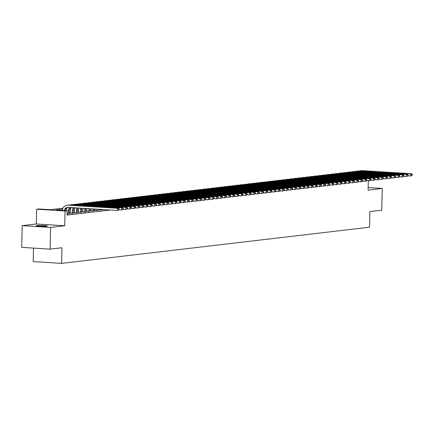 <?xml version="1.0" encoding="UTF-8"?>
<svg xmlns="http://www.w3.org/2000/svg" width="434" height="434" viewBox="0 0 434 434"><rect width="100%" height="100%" fill="white"/><g stroke="black" fill="none" stroke-linecap="round" stroke-linejoin="round"><path stroke-width="0.65" d="M36.841 225.593A5.577 0.418 1.3 0 0 36.174 225.778A5.577 0.418 1.3 0 0 40.384 226.282A5.577 0.418 1.3 0 0 46.66 226.212A5.577 0.418 1.3 0 0 47.328 226.033A5.577 0.418 1.3 0 0 43.118 225.528A5.577 0.418 1.3 0 0 36.841 225.593M33.521 248.102L33.212 261.594L61.595 263.389L369.529 227.194L369.882 211.559L381.752 210.164L382.245 188.448L368.162 187.559M61.595 263.389L61.948 247.754L50.084 249.149L21.7 247.353L22.194 225.637L50.577 227.432L64.715 225.767L65.046 211.005L36.668 209.21L38.729 208.971L50.235 209.693L62.984 208.195M64.715 225.767L36.331 223.977L22.194 225.637M36.331 223.977L36.668 209.21M50.084 249.149L50.577 227.432M102.798 209.546L104.719 209.665M99.267 209.964L102.218 209.834M95.138 210.447L98.089 210.316M91.01 210.929L93.961 210.799M86.881 211.418L89.833 211.287M82.753 211.9L85.704 211.77M78.625 212.389L81.576 212.259M74.496 212.872L77.447 212.741M70.368 213.36L73.324 213.23M67.037 214.022L69.196 213.712M62.55 209.221L55.606 210.034L67.113 210.761L67.015 215.101L110.279 210.018M98.773 209.291L98.111 209.367M95.154 209.72L93.983 209.855M91.026 210.202L89.854 210.338M86.898 210.685L85.726 210.826M82.769 211.174L81.597 211.309M78.641 211.656L77.469 211.797M74.512 212.145L73.346 212.28M70.384 212.627L69.218 212.763M368.314 180.821L368.108 190.114L382.245 188.448M67.113 210.761L65.046 211.005M74.794 207.778L74.181 207.848M70.802 208.249L70.053 208.336M66.673 208.732L65.925 208.819M64.199 210.577A4.356 3.83 83.3 0 1 67.427 207.365A4.356 3.83 83.3 0 1 68.035 207.349L117.473 210.474L117.522 208.298L68.084 205.179A6.537 5.745 -96.7 0 0 67.172 205.206A6.537 5.745 -96.7 0 0 62.257 210.452M65.198 210.642A4.356 3.83 83.3 0 1 67.948 207.349M119.209 209.801L117.473 210.474L119.209 209.801L119.225 208.933L118.813 208.976L118.797 209.85M118.813 208.976L117.522 208.298L118.553 208.179L69.115 205.06A6.537 5.745 -96.7 0 0 68.203 205.081L67.172 205.206M118.553 208.179L119.225 208.933M69.19 213.843L69.261 210.848A4.356 3.83 83.3 0 1 70.802 207.528M68.16 213.962L68.225 210.967A4.356 3.83 83.3 0 1 69.999 207.474M123.337 209.313L123.354 208.445L122.941 208.494L122.92 209.362L123.337 209.313L121.601 209.985L121.65 207.815L72.212 204.696A6.537 5.745 -96.7 0 0 71.301 204.718A6.537 5.745 -96.7 0 0 69.869 205.108M119.166 209.834L121.601 209.985L122.92 209.362M122.941 208.494L121.65 207.815L122.681 207.696L73.243 204.571A6.537 5.745 -96.7 0 0 72.332 204.598L71.301 204.718M67.124 207.696A6.537 5.745 -96.7 0 0 66.315 210.712M122.681 207.696L123.354 208.445M73.319 213.36L73.389 210.36A4.356 3.83 83.3 0 1 74.257 207.745M72.288 213.479L72.353 210.485A4.356 3.83 83.3 0 1 73.362 207.685M71.084 207.544A6.537 5.745 -96.7 0 0 70.438 210.36L70.368 213.49M127.46 208.83L127.482 207.962L127.07 208.011L127.048 208.879L127.46 208.83L125.73 209.503L125.779 207.333L76.341 204.208A6.537 5.745 -96.7 0 0 75.429 204.235A6.537 5.745 -96.7 0 0 73.997 204.62M123.289 209.351L125.73 209.503L127.048 208.879M127.07 208.011L125.779 207.333L126.809 207.208L77.371 204.088A6.537 5.745 -96.7 0 0 76.46 204.11L75.429 204.235M126.809 207.208L127.482 207.962M77.447 212.872L77.512 209.877A4.356 3.83 83.3 0 1 77.957 207.978M76.417 212.991L76.482 209.996A4.356 3.83 83.3 0 1 77.013 207.919M74.925 207.788A6.537 5.745 -96.7 0 0 74.567 209.877L74.496 213.002M131.589 208.342L131.611 207.474L131.198 207.523L131.177 208.391L131.589 208.342L129.858 209.014L129.907 206.844L80.469 203.725A6.537 5.745 -96.7 0 0 79.558 203.747A6.537 5.745 -96.7 0 0 78.125 204.137M127.417 208.862L129.858 209.014L131.177 208.391M131.198 207.523L129.907 206.844L130.938 206.725L81.5 203.606A6.537 5.745 -96.7 0 0 80.588 203.627L79.558 203.747M130.938 206.725L131.611 207.474M81.576 212.389L81.641 209.389A4.356 3.83 83.3 0 1 81.814 208.222M80.545 212.508L80.61 209.513A4.356 3.83 83.3 0 1 80.838 208.157M78.852 208.032A6.537 5.745 -96.7 0 0 78.695 209.389L78.625 212.519M135.717 207.859L135.739 206.991L135.327 207.04L135.305 207.908L135.717 207.859L133.981 208.532L134.035 206.362L84.592 203.237A6.537 5.745 -96.7 0 0 83.686 203.264A6.537 5.745 -96.7 0 0 82.248 203.649M131.545 208.38L133.981 208.532L135.305 207.908M135.327 207.04L134.035 206.362L135.066 206.237L85.628 203.117A6.537 5.745 -96.7 0 0 84.717 203.145L83.686 203.264M135.066 206.237L135.739 206.991M85.704 211.9L85.769 208.906A4.356 3.83 83.3 0 1 85.802 208.472M84.668 212.025L84.738 209.025A4.356 3.83 83.3 0 1 84.793 208.407M82.861 208.287A6.537 5.745 -96.7 0 0 82.823 208.906L82.748 212.031M139.846 207.371L139.867 206.503L139.455 206.551L139.433 207.419L139.846 207.371L138.11 208.049L138.158 205.873L88.72 202.754A6.537 5.745 -96.7 0 0 87.809 202.781A6.537 5.745 -96.7 0 0 86.377 203.166M135.674 207.891L138.11 208.049L139.433 207.419M139.455 206.551L138.158 205.873L139.195 205.754L89.751 202.635A6.537 5.745 -96.7 0 0 88.845 202.656L87.809 202.781M139.195 205.754L139.867 206.503M89.833 211.418L89.892 208.732M88.796 211.537L88.862 208.667M86.946 208.548L86.876 211.548M143.974 206.888L143.996 206.02L143.578 206.069L143.562 206.937L143.974 206.888L142.238 207.561L142.287 205.391L92.849 202.271A6.537 5.745 -96.7 0 0 91.937 202.293A6.537 5.745 -96.7 0 0 90.505 202.678M139.802 207.409L142.238 207.561L143.562 206.937M143.578 206.069L142.287 205.391L143.323 205.271L93.88 202.146A6.537 5.745 -96.7 0 0 92.974 202.173L91.937 202.293M143.323 205.271L143.996 206.02M93.956 210.929L94.004 208.993M92.925 211.054L92.974 208.928M91.059 208.803L91.004 211.06M148.102 206.405L148.119 205.537L147.706 205.58L147.69 206.454L148.102 206.405L146.367 207.078L146.415 204.902L96.977 201.783A6.537 5.745 -96.7 0 0 96.066 201.81A6.537 5.745 -96.7 0 0 94.634 202.195M143.931 206.92L146.367 207.078L147.69 206.454M147.706 205.58L146.415 204.902L147.446 204.783L98.008 201.664A6.537 5.745 -96.7 0 0 97.097 201.685L96.066 201.81M147.446 204.783L148.119 205.537M98.084 210.447L98.111 209.248M97.053 210.566L97.086 209.188M95.165 209.063L95.133 210.577M152.231 205.917L152.247 205.049L151.835 205.098L151.819 205.966L152.231 205.917L150.495 206.589L150.544 204.419L101.106 201.3A6.537 5.745 -96.7 0 0 100.194 201.322A6.537 5.745 -96.7 0 0 98.762 201.712M148.059 206.438L150.495 206.589L151.819 205.966M151.835 205.098L150.544 204.419L151.574 204.3L102.136 201.175A6.537 5.745 -96.7 0 0 101.225 201.202L100.194 201.322M151.574 204.3L152.247 205.049M102.212 209.964L102.223 209.508M101.182 210.083L101.198 209.443M99.278 209.324L99.261 210.094M156.359 205.434L156.376 204.566L155.963 204.615L155.942 205.483L156.359 205.434L154.623 206.107L154.672 203.937L105.234 200.812A6.537 5.745 -96.7 0 0 104.323 200.839A6.537 5.745 -96.7 0 0 102.891 201.224M152.188 205.955L154.623 206.107L155.942 205.483M155.963 204.615L154.672 203.937L155.703 203.812L106.265 200.692A6.537 5.745 -96.7 0 0 105.353 200.714L104.323 200.839M155.703 203.812L156.376 204.566M160.482 204.946L160.504 204.078L160.092 204.126L160.07 204.994L160.482 204.946L158.752 205.618L158.801 203.448L109.363 200.329A6.537 5.745 -96.7 0 0 108.451 200.351A6.537 5.745 -96.7 0 0 107.019 200.741M156.316 205.466L158.752 205.618L160.07 204.994M160.092 204.126L158.801 203.448L159.831 203.329L110.393 200.21A6.537 5.745 -96.7 0 0 109.482 200.231L108.451 200.351M159.831 203.329L160.504 204.078M164.611 204.463L164.632 203.595L164.22 203.644L164.198 204.512L164.611 204.463L162.88 205.136L162.929 202.966L113.491 199.841A6.537 5.745 -96.7 0 0 112.58 199.868A6.537 5.745 -96.7 0 0 111.147 200.253M160.439 204.984L162.88 205.136L164.198 204.512M164.22 203.644L162.929 202.966L163.96 202.841L114.522 199.721A6.537 5.745 -96.7 0 0 113.61 199.748L112.58 199.868M163.96 202.841L164.632 203.595M168.739 203.975L168.761 203.107L168.349 203.155L168.327 204.023L168.739 203.975L167.009 204.653L167.057 202.477L117.614 199.358A6.537 5.745 -96.7 0 0 116.708 199.385A6.537 5.745 -96.7 0 0 115.276 199.77M164.567 204.495L167.009 204.653L168.327 204.023M168.349 203.155L167.057 202.477L168.088 202.358L118.65 199.239A6.537 5.745 -96.7 0 0 117.739 199.26L116.708 199.385M168.088 202.358L168.761 203.107M172.868 203.492L172.889 202.624L172.477 202.673L172.455 203.541L172.868 203.492L171.132 204.164L171.18 201.994L121.742 198.875A6.537 5.745 -96.7 0 0 120.831 198.897A6.537 5.745 -96.7 0 0 119.399 199.282M168.696 204.013L171.132 204.164L172.455 203.541M172.477 202.673L171.18 201.994L172.217 201.875L122.779 198.75A6.537 5.745 -96.7 0 0 121.867 198.777L120.831 198.897M172.217 201.875L172.889 202.624M176.996 203.009L177.018 202.141L176.605 202.184L176.584 203.058L176.996 203.009L175.26 203.682L175.309 201.506L125.871 198.387A6.537 5.745 -96.7 0 0 124.959 198.414A6.537 5.745 -96.7 0 0 123.527 198.799M172.824 203.524L175.26 203.682L176.584 203.058M176.605 202.184L175.309 201.506L176.345 201.387L126.902 198.267A6.537 5.745 -96.7 0 0 125.996 198.289L124.959 198.414M176.345 201.387L177.018 202.141M181.124 202.521L181.146 201.653L180.728 201.702L180.712 202.569L181.124 202.521L179.388 203.193L179.437 201.023L129.999 197.904A6.537 5.745 -96.7 0 0 129.088 197.926A6.537 5.745 -96.7 0 0 127.656 198.316M176.953 203.041L179.388 203.193L180.712 202.569M180.728 201.702L179.437 201.023L180.468 200.904L131.03 197.779A6.537 5.745 -96.7 0 0 130.119 197.806L129.088 197.926M180.468 200.904L181.146 201.653M185.253 202.038L185.269 201.17L184.857 201.219L184.841 202.087L185.253 202.038L183.517 202.711L183.566 200.541L134.128 197.416A6.537 5.745 -96.7 0 0 133.216 197.443A6.537 5.745 -96.7 0 0 131.784 197.828M181.081 202.559L183.517 202.711L184.841 202.087M184.857 201.219L183.566 200.541L184.596 200.416L135.158 197.296A6.537 5.745 -96.7 0 0 134.247 197.318L133.216 197.443M184.596 200.416L185.269 201.17M189.381 201.55L189.398 200.682L188.985 200.73L188.969 201.598L189.381 201.55L187.645 202.222L187.694 200.052L138.256 196.933A6.537 5.745 -96.7 0 0 137.345 196.955A6.537 5.745 -96.7 0 0 135.913 197.345M185.209 202.07L187.645 202.222L188.969 201.598M188.985 200.73L187.694 200.052L188.725 199.933L139.287 196.814A6.537 5.745 -96.7 0 0 138.375 196.835L137.345 196.955M188.725 199.933L189.398 200.682M193.51 201.067L193.526 200.199L193.114 200.248L193.092 201.116L193.51 201.067L191.774 201.739L191.823 199.569L142.385 196.445A6.537 5.745 -96.7 0 0 141.473 196.472A6.537 5.745 -96.7 0 0 140.041 196.857M189.338 201.588L191.774 201.739L193.092 201.116M193.114 200.248L191.823 199.569L192.853 199.445L143.415 196.325A6.537 5.745 -96.7 0 0 142.504 196.352L141.473 196.472M192.853 199.445L193.526 200.199M197.633 200.584L197.654 199.711L197.242 199.759L197.22 200.627L197.633 200.584L195.902 201.257L195.951 199.081L146.513 195.962A6.537 5.745 -96.7 0 0 145.602 195.989A6.537 5.745 -96.7 0 0 144.169 196.374M193.461 201.099L195.902 201.257L197.22 200.627M197.242 199.759L195.951 199.081L196.982 198.962L147.544 195.843A6.537 5.745 -96.7 0 0 146.632 195.864L145.602 195.989M196.982 198.962L197.654 199.711M201.761 200.096L201.783 199.228L201.371 199.277L201.349 200.145L201.761 200.096L200.031 200.768L200.079 198.598L150.641 195.479A6.537 5.745 -96.7 0 0 149.73 195.501A6.537 5.745 -96.7 0 0 148.298 195.886M197.589 200.617L200.031 200.768L201.349 200.145M201.371 199.277L200.079 198.598L201.11 198.479L151.672 195.354A6.537 5.745 -96.7 0 0 150.761 195.381L149.73 195.501M201.11 198.479L201.783 199.228M205.89 199.613L205.911 198.745L205.499 198.788L205.477 199.662L205.89 199.613L204.154 200.286L204.208 198.11L154.764 194.991A6.537 5.745 -96.7 0 0 153.858 195.018A6.537 5.745 -96.7 0 0 152.421 195.403M201.718 200.128L204.154 200.286L205.477 199.662M205.499 198.788L204.208 198.11L205.239 197.991L155.801 194.871A6.537 5.745 -96.7 0 0 154.889 194.893L153.858 195.018M205.239 197.991L205.911 198.745M210.018 199.125L210.04 198.257L209.627 198.305L209.606 199.173L210.018 199.125L208.282 199.797L208.331 197.627L158.893 194.508A6.537 5.745 -96.7 0 0 157.981 194.53A6.537 5.745 -96.7 0 0 156.549 194.92M205.846 199.645L208.282 199.797L209.606 199.173M209.627 198.305L208.331 197.627L209.367 197.508L159.929 194.383A6.537 5.745 -96.7 0 0 159.018 194.41L157.981 194.53M209.367 197.508L210.04 198.257M214.146 198.642L214.168 197.774L213.75 197.823L213.734 198.691L214.146 198.642L212.41 199.314L212.459 197.144L163.021 194.02A6.537 5.745 -96.7 0 0 162.11 194.047A6.537 5.745 -96.7 0 0 160.678 194.432M209.975 199.163L212.41 199.314L213.734 198.691M213.75 197.823L212.459 197.144L213.495 197.02L164.052 193.9A6.537 5.745 -96.7 0 0 163.146 193.922L162.11 194.047M213.495 197.02L214.168 197.774M218.275 198.154L218.291 197.286L217.879 197.334L217.863 198.202L218.275 198.154L216.539 198.826L216.588 196.656L167.15 193.537A6.537 5.745 -96.7 0 0 166.238 193.559A6.537 5.745 -96.7 0 0 164.806 193.949M214.103 198.674L216.539 198.826L217.863 198.202M217.879 197.334L216.588 196.656L217.618 196.537L168.18 193.418A6.537 5.745 -96.7 0 0 167.269 193.439L166.238 193.559M217.618 196.537L218.291 197.286M222.403 197.671L222.42 196.803L222.007 196.852L221.991 197.72L222.403 197.671L220.667 198.343L220.716 196.173L171.278 193.049A6.537 5.745 -96.7 0 0 170.367 193.076A6.537 5.745 -96.7 0 0 168.934 193.461M218.231 198.192L220.667 198.343L221.991 197.72M222.007 196.852L220.716 196.173L221.747 196.049L172.309 192.929A6.537 5.745 -96.7 0 0 171.397 192.956L170.367 193.076M221.747 196.049L222.42 196.803M226.532 197.188L226.548 196.314L226.136 196.363L226.119 197.231L226.532 197.188L224.796 197.861L224.845 195.685L175.407 192.566A6.537 5.745 -96.7 0 0 174.495 192.593A6.537 5.745 -96.7 0 0 173.063 192.978M222.36 197.703L224.796 197.861L226.119 197.231M226.136 196.363L224.845 195.685L225.875 195.566L176.437 192.446A6.537 5.745 -96.7 0 0 175.526 192.468L174.495 192.593M225.875 195.566L226.548 196.314M230.655 196.7L230.676 195.832L230.264 195.88L230.242 196.748L230.655 196.7L228.924 197.372L228.973 195.202L179.535 192.083A6.537 5.745 -96.7 0 0 178.624 192.105A6.537 5.745 -96.7 0 0 177.191 192.49M226.488 197.22L228.924 197.372L230.242 196.748M230.264 195.88L228.973 195.202L230.004 195.083L180.566 191.958A6.537 5.745 -96.7 0 0 179.654 191.985L178.624 192.105M230.004 195.083L230.676 195.832M234.783 196.217L234.805 195.349L234.393 195.392L234.371 196.266L234.783 196.217L233.053 196.89L233.101 194.714L183.663 191.595A6.537 5.745 -96.7 0 0 182.752 191.622A6.537 5.745 -96.7 0 0 181.32 192.007M230.611 196.732L233.053 196.89L234.371 196.266M234.393 195.392L233.101 194.714L234.132 194.595L184.694 191.475A6.537 5.745 -96.7 0 0 183.783 191.497L182.752 191.622M234.132 194.595L234.805 195.349M238.912 195.729L238.933 194.861L238.521 194.909L238.499 195.777L238.912 195.729L237.181 196.401L237.23 194.231L187.786 191.112A6.537 5.745 -96.7 0 0 186.88 191.134A6.537 5.745 -96.7 0 0 185.448 191.524M234.74 196.249L237.181 196.401L238.499 195.777M238.521 194.909L237.23 194.231L238.261 194.112L188.823 190.987A6.537 5.745 -96.7 0 0 187.911 191.014L186.88 191.134M238.261 194.112L238.933 194.861M243.04 195.246L243.062 194.378L242.649 194.427L242.628 195.295L243.04 195.246L241.304 195.918L241.358 193.748L191.915 190.624A6.537 5.745 -96.7 0 0 191.009 190.651A6.537 5.745 -96.7 0 0 189.571 191.036M238.868 195.767L241.304 195.918L242.628 195.295M242.649 194.427L241.358 193.748L242.389 193.624L192.951 190.504A6.537 5.745 -96.7 0 0 192.04 190.526L191.009 190.651M242.389 193.624L243.062 194.378M247.168 194.757L247.19 193.889L246.778 193.938L246.756 194.806L247.168 194.757L245.432 195.436L245.481 193.26L196.043 190.141A6.537 5.745 -96.7 0 0 195.132 190.163A6.537 5.745 -96.7 0 0 193.7 190.553M242.997 195.278L245.432 195.436L246.756 194.806M246.778 193.938L245.481 193.26L246.517 193.141L197.074 190.021A6.537 5.745 -96.7 0 0 196.168 190.043L195.132 190.163M246.517 193.141L247.19 193.889M251.297 194.275L251.319 193.407L250.901 193.456L250.885 194.323L251.297 194.275L249.561 194.947L249.61 192.777L200.172 189.653A6.537 5.745 -96.7 0 0 199.26 189.68A6.537 5.745 -96.7 0 0 197.828 190.065M247.125 194.795L249.561 194.947L250.885 194.323M250.901 193.456L249.61 192.777L250.646 192.653L201.202 189.533A6.537 5.745 -96.7 0 0 200.291 189.56L199.26 189.68M250.646 192.653L251.319 193.407M255.425 193.792L255.442 192.918L255.029 192.967L255.013 193.835L255.425 193.792L253.689 194.465L253.738 192.289L204.3 189.17A6.537 5.745 -96.7 0 0 203.389 189.197A6.537 5.745 -96.7 0 0 201.956 189.582M251.253 194.307L253.689 194.465L255.013 193.835M255.029 192.967L253.738 192.289L254.769 192.17L205.331 189.05A6.537 5.745 -96.7 0 0 204.419 189.072L203.389 189.197M254.769 192.17L255.442 192.918M259.554 193.304L259.57 192.436L259.158 192.484L259.141 193.352L259.554 193.304L257.818 193.976L257.867 191.806L208.428 188.687A6.537 5.745 -96.7 0 0 207.517 188.709A6.537 5.745 -96.7 0 0 206.085 189.094M255.382 193.824L257.818 193.976L259.141 193.352M259.158 192.484L257.867 191.806L258.897 191.687L209.459 188.562A6.537 5.745 -96.7 0 0 208.548 188.589L207.517 188.709M258.897 191.687L259.57 192.436M263.682 192.821L263.698 191.953L263.286 191.996L263.264 192.87L263.682 192.821L261.946 193.493L261.995 191.323L212.557 188.199A6.537 5.745 -96.7 0 0 211.646 188.226A6.537 5.745 -96.7 0 0 210.213 188.611M259.51 193.336L261.946 193.493L263.264 192.87M263.286 191.996L261.995 191.323L263.026 191.199L213.588 188.079A6.537 5.745 -96.7 0 0 212.676 188.101L211.646 188.226M263.026 191.199L263.698 191.953M267.805 192.333L267.827 191.465L267.415 191.513L267.393 192.381L267.805 192.333L266.075 193.005L266.123 190.835L216.685 187.716A6.537 5.745 -96.7 0 0 215.774 187.738A6.537 5.745 -96.7 0 0 214.342 188.128M263.633 192.853L266.075 193.005L267.393 192.381M267.415 191.513L266.123 190.835L267.154 190.716L217.716 187.591A6.537 5.745 -96.7 0 0 216.805 187.618L215.774 187.738M267.154 190.716L267.827 191.465M271.934 191.85L271.955 190.982L271.543 191.031L271.521 191.899L271.934 191.85L270.203 192.522L270.252 190.352L220.814 187.228A6.537 5.745 -96.7 0 0 219.902 187.255A6.537 5.745 -96.7 0 0 218.47 187.64M267.762 192.37L270.203 192.522L271.521 191.899M271.543 191.031L270.252 190.352L271.283 190.228L221.845 187.108A6.537 5.745 -96.7 0 0 220.933 187.13L219.902 187.255M271.283 190.228L271.955 190.982M276.062 191.361L276.084 190.493L275.671 190.542L275.65 191.41L276.062 191.361L274.331 192.04L274.38 189.864L224.937 186.745A6.537 5.745 -96.7 0 0 224.031 186.766A6.537 5.745 -96.7 0 0 222.593 187.157M271.89 191.882L274.331 192.04L275.65 191.41M275.671 190.542L274.38 189.864L275.411 189.745L225.973 186.625A6.537 5.745 -96.7 0 0 225.062 186.647L224.031 186.766M275.411 189.745L276.084 190.493M280.19 190.879L280.212 190.011L279.8 190.059L279.778 190.927L280.19 190.879L278.454 191.551L278.503 189.381L229.065 186.257A6.537 5.745 -96.7 0 0 228.154 186.284A6.537 5.745 -96.7 0 0 226.722 186.669M276.019 191.399L278.454 191.551L279.778 190.927M279.8 190.059L278.503 189.381L279.539 189.257L230.101 186.137A6.537 5.745 -96.7 0 0 229.19 186.164L228.154 186.284M279.539 189.257L280.212 190.011M284.319 190.396L284.341 189.522L283.928 189.571L283.907 190.439L284.319 190.396L282.583 191.069L282.632 188.893L233.194 185.774A6.537 5.745 -96.7 0 0 232.282 185.801A6.537 5.745 -96.7 0 0 230.85 186.186M280.147 190.911L282.583 191.069L283.907 190.439M283.928 189.571L282.632 188.893L283.668 188.774L234.224 185.654A6.537 5.745 -96.7 0 0 233.318 185.676L232.282 185.801M283.668 188.774L284.341 189.522M288.447 189.908L288.464 189.04L288.051 189.088L288.035 189.956L288.447 189.908L286.711 190.58L286.76 188.41L237.322 185.291A6.537 5.745 -96.7 0 0 236.411 185.313A6.537 5.745 -96.7 0 0 234.978 185.698M284.275 190.428L286.711 190.58L288.035 189.956M288.051 189.088L286.76 188.41L287.791 188.291L238.353 185.166A6.537 5.745 -96.7 0 0 237.441 185.193L236.411 185.313M287.791 188.291L288.464 189.04M292.576 189.425L292.592 188.557L292.18 188.6L292.163 189.474L292.576 189.425L290.84 190.097L290.889 187.927L241.45 184.803A6.537 5.745 -96.7 0 0 240.539 184.83A6.537 5.745 -96.7 0 0 239.107 185.215M288.404 189.94L290.84 190.097L292.163 189.474M292.18 188.6L290.889 187.927L291.919 187.803L242.481 184.683A6.537 5.745 -96.7 0 0 241.57 184.705L240.539 184.83M291.919 187.803L292.592 188.557M296.704 188.936L296.72 188.068L296.308 188.117L296.292 188.985L296.704 188.936L294.968 189.609L295.017 187.439L245.579 184.32A6.537 5.745 -96.7 0 0 244.667 184.341A6.537 5.745 -96.7 0 0 243.235 184.732M292.532 189.457L294.968 189.609L296.292 188.985M296.308 188.117L295.017 187.439L296.048 187.32L246.61 184.195A6.537 5.745 -96.7 0 0 245.698 184.222L244.667 184.341M296.048 187.32L296.72 188.068M300.833 188.454L300.849 187.586L300.436 187.634L300.415 188.502L300.833 188.454L299.097 189.126L299.145 186.956L249.707 183.832A6.537 5.745 -96.7 0 0 248.796 183.859A6.537 5.745 -96.7 0 0 247.364 184.244M296.661 188.974L299.097 189.126L300.415 188.502M300.436 187.634L299.145 186.956L300.176 186.832L250.738 183.712A6.537 5.745 -96.7 0 0 249.827 183.734L248.796 183.859M300.176 186.832L300.849 187.586M304.956 187.965L304.977 187.097L304.565 187.146L304.543 188.014L304.956 187.965L303.225 188.644L303.274 186.468L253.836 183.349A6.537 5.745 -96.7 0 0 252.924 183.37A6.537 5.745 -96.7 0 0 251.492 183.761M300.784 188.486L303.225 188.644L304.543 188.014M304.565 187.146L303.274 186.468L304.305 186.349L254.867 183.229A6.537 5.745 -96.7 0 0 253.955 183.251L252.924 183.37M304.305 186.349L304.977 187.097M309.084 187.483L309.106 186.615L308.693 186.663L308.672 187.531L309.084 187.483L307.353 188.155L307.402 185.985L257.964 182.86A6.537 5.745 -96.7 0 0 257.053 182.888A6.537 5.745 -96.7 0 0 255.621 183.273M304.912 188.003L307.353 188.155L308.672 187.531M308.693 186.663L307.402 185.985L308.433 185.861L258.995 182.741A6.537 5.745 -96.7 0 0 258.084 182.768L257.053 182.888M308.433 185.861L309.106 186.615M313.212 187L313.234 186.126L312.822 186.175L312.8 187.043L313.212 187L311.476 187.672L311.531 185.497L262.087 182.378A6.537 5.745 -96.7 0 0 261.181 182.405A6.537 5.745 -96.7 0 0 259.744 182.79M309.041 187.515L311.476 187.672L312.8 187.043M312.822 186.175L311.531 185.497L312.561 185.378L263.123 182.258A6.537 5.745 -96.7 0 0 262.212 182.28L261.181 182.405M312.561 185.378L313.234 186.126M317.341 186.512L317.363 185.643L316.95 185.692L316.929 186.56L317.341 186.512L315.605 187.184L315.654 185.014L266.216 181.895A6.537 5.745 -96.7 0 0 265.304 181.917A6.537 5.745 -96.7 0 0 263.872 182.302M313.169 187.032L315.605 187.184L316.929 186.56M316.95 185.692L315.654 185.014L316.69 184.895L267.246 181.77A6.537 5.745 -96.7 0 0 266.34 181.797L265.304 181.917M316.69 184.895L317.363 185.643M321.469 186.029L321.491 185.161L321.073 185.209L321.057 186.077L321.469 186.029L319.733 186.701L319.782 184.531L270.344 181.407A6.537 5.745 -96.7 0 0 269.433 181.434A6.537 5.745 -96.7 0 0 268 181.819M317.297 186.544L319.733 186.701L321.057 186.077M321.073 185.209L319.782 184.531L320.818 184.407L271.375 181.287A6.537 5.745 -96.7 0 0 270.469 181.309L269.433 181.434M320.818 184.407L321.491 185.161M325.598 185.54L325.614 184.672L325.202 184.721L325.185 185.589L325.598 185.54L323.862 186.213L323.91 184.043L274.472 180.924A6.537 5.745 -96.7 0 0 273.561 180.945A6.537 5.745 -96.7 0 0 272.129 181.336M321.426 186.061L323.862 186.213L325.185 185.589M325.202 184.721L323.91 184.043L324.941 183.924L275.503 180.799A6.537 5.745 -96.7 0 0 274.592 180.826L273.561 180.945M324.941 183.924L325.614 184.672M329.726 185.058L329.742 184.19L329.33 184.238L329.314 185.106L329.726 185.058L327.99 185.73L328.039 183.56L278.601 180.436A6.537 5.745 -96.7 0 0 277.689 180.463A6.537 5.745 -96.7 0 0 276.257 180.848M325.554 185.578L327.99 185.73L329.314 185.106M329.33 184.238L328.039 183.56L329.07 183.436L279.632 180.316A6.537 5.745 -96.7 0 0 278.72 180.338L277.689 180.463M329.07 183.436L329.742 184.19M333.854 184.569L333.871 183.701L333.458 183.75L333.437 184.618L333.854 184.569L332.119 185.247L332.167 183.072L282.729 179.953A6.537 5.745 -96.7 0 0 281.818 179.974A6.537 5.745 -96.7 0 0 280.386 180.365M329.683 185.09L332.119 185.247L333.437 184.618M333.458 183.75L332.167 183.072L333.198 182.953L283.76 179.833A6.537 5.745 -96.7 0 0 282.849 179.855L281.818 179.974M333.198 182.953L333.871 183.701M337.977 184.087L337.999 183.219L337.587 183.267L337.565 184.135L337.977 184.087L336.247 184.759L336.296 182.589L286.858 179.464A6.537 5.745 -96.7 0 0 285.946 179.492A6.537 5.745 -96.7 0 0 284.514 179.877M333.811 184.607L336.247 184.759L337.565 184.135M337.587 183.267L336.296 182.589L337.326 182.464L287.888 179.345A6.537 5.745 -96.7 0 0 286.977 179.372L285.946 179.492M337.326 182.464L337.999 183.219M342.106 183.604L342.128 182.73L341.715 182.779L341.694 183.647L342.106 183.604L340.375 184.276L340.424 182.101L290.986 178.982A6.537 5.745 -96.7 0 0 290.075 179.009A6.537 5.745 -96.7 0 0 288.643 179.394M337.934 184.119L340.375 184.276L341.694 183.647M341.715 182.779L340.424 182.101L341.455 181.982L292.017 178.862A6.537 5.745 -96.7 0 0 291.106 178.884L290.075 179.009M341.455 181.982L342.128 182.73M346.234 183.115L346.256 182.247L345.844 182.296L345.822 183.164L346.234 183.115L344.504 183.788L344.553 181.618L295.109 178.499A6.537 5.745 -96.7 0 0 294.203 178.52A6.537 5.745 -96.7 0 0 292.771 178.906M342.063 183.636L344.504 183.788L345.822 183.164M345.844 182.296L344.553 181.618L345.583 181.499L296.145 178.374A6.537 5.745 -96.7 0 0 295.234 178.401L294.203 178.52M345.583 181.499L346.256 182.247M350.363 182.633L350.384 181.765L349.972 181.813L349.95 182.681L350.363 182.633L348.627 183.305L348.676 181.135L299.238 178.011A6.537 5.745 -96.7 0 0 298.326 178.038A6.537 5.745 -96.7 0 0 296.894 178.423M346.191 183.148L348.627 183.305L349.95 182.681M349.972 181.813L348.676 181.135L349.712 181.011L300.274 177.891A6.537 5.745 -96.7 0 0 299.362 177.913L298.326 178.038M349.712 181.011L350.384 181.765M354.491 182.144L354.513 181.276L354.101 181.325L354.079 182.193L354.491 182.144L352.755 182.817L352.804 180.647L303.366 177.528A6.537 5.745 -96.7 0 0 302.455 177.549A6.537 5.745 -96.7 0 0 301.022 177.94M350.319 182.665L352.755 182.817L354.079 182.193M354.101 181.325L352.804 180.647L353.84 180.528L304.397 177.403A6.537 5.745 -96.7 0 0 303.491 177.43L302.455 177.549M353.84 180.528L354.513 181.276M358.62 181.662L358.641 180.794L358.224 180.842L358.207 181.71L358.62 181.662L356.884 182.334L356.932 180.164L307.494 177.039A6.537 5.745 -96.7 0 0 306.583 177.067A6.537 5.745 -96.7 0 0 305.151 177.452M354.448 182.182L356.884 182.334L358.207 181.71M358.224 180.842L356.932 180.164L357.963 180.039L308.525 176.92A6.537 5.745 -96.7 0 0 307.614 176.942L306.583 177.067M357.963 180.039L358.641 180.794M362.748 181.173L362.764 180.305L362.352 180.354L362.336 181.222L362.748 181.173L361.012 181.851L361.061 179.676L311.623 176.557A6.537 5.745 -96.7 0 0 310.711 176.578A6.537 5.745 -96.7 0 0 309.279 176.969M358.576 181.694L361.012 181.851L362.336 181.222M362.352 180.354L361.061 179.676L362.092 179.557L312.654 176.437A6.537 5.745 -96.7 0 0 311.742 176.459L310.711 176.578M362.092 179.557L362.764 180.305M366.876 180.69L366.893 179.822L366.48 179.871L366.464 180.739L366.876 180.69L365.14 181.363L365.189 179.193L315.751 176.068A6.537 5.745 -96.7 0 0 314.84 176.096A6.537 5.745 -96.7 0 0 313.408 176.481M362.705 181.211L365.14 181.363L366.464 180.739M366.48 179.871L365.189 179.193L366.22 179.068L316.782 175.949A6.537 5.745 -96.7 0 0 315.871 175.976L314.84 176.096M366.22 179.068L366.893 179.822M371.005 180.208L371.021 179.334L370.609 179.383L370.587 180.251L371.005 180.208L369.269 180.88L369.318 178.705L319.88 175.586A6.537 5.745 -96.7 0 0 318.968 175.613A6.537 5.745 -96.7 0 0 317.536 175.998M366.833 180.723L369.269 180.88L370.587 180.251M370.609 179.383L369.318 178.705L370.348 178.586L320.91 175.466A6.537 5.745 -96.7 0 0 319.999 175.488L318.968 175.613M370.348 178.586L371.021 179.334M375.128 179.719L375.15 178.851L374.737 178.9L374.716 179.768L375.128 179.719L373.397 180.392L373.446 178.222L324.008 175.103A6.537 5.745 -96.7 0 0 323.097 175.124A6.537 5.745 -96.7 0 0 321.665 175.51M370.956 180.24L373.397 180.392L374.716 179.768M374.737 178.9L373.446 178.222L374.477 178.103L325.039 174.978A6.537 5.745 -96.7 0 0 324.127 175.005L323.097 175.124M374.477 178.103L375.15 178.851M379.256 179.237L379.278 178.369L378.866 178.417L378.844 179.285L379.256 179.237L377.526 179.909L377.575 177.739L328.137 174.614A6.537 5.745 -96.7 0 0 327.225 174.642A6.537 5.745 -96.7 0 0 325.793 175.027M375.084 179.752L377.526 179.909L378.844 179.285M378.866 178.417L377.575 177.739L378.605 177.614L329.167 174.495A6.537 5.745 -96.7 0 0 328.256 174.517L327.225 174.642M378.605 177.614L379.278 178.369M383.385 178.748L383.406 177.88L382.994 177.929L382.972 178.797L383.385 178.748L381.649 179.421L381.703 177.251L332.26 174.132A6.537 5.745 -96.7 0 0 331.354 174.153A6.537 5.745 -96.7 0 0 329.916 174.544M379.213 179.269L381.649 179.421L382.972 178.797M382.994 177.929L381.703 177.251L382.734 177.132L333.296 174.007A6.537 5.745 -96.7 0 0 332.384 174.034L331.354 174.153M382.734 177.132L383.406 177.88M387.513 178.266L387.535 177.398L387.123 177.446L387.101 178.314L387.513 178.266L385.777 178.938L385.826 176.768L336.388 173.643A6.537 5.745 -96.7 0 0 335.477 173.671A6.537 5.745 -96.7 0 0 334.044 174.056M383.341 178.786L385.777 178.938L387.101 178.314M387.123 177.446L385.826 176.768L386.862 176.643L337.424 173.524A6.537 5.745 -96.7 0 0 336.513 173.546L335.477 173.671M386.862 176.643L387.535 177.398M391.642 177.777L391.663 176.909L391.246 176.958L391.229 177.826L391.642 177.777L389.906 178.455L389.954 176.28L340.516 173.161A6.537 5.745 -96.7 0 0 339.605 173.182A6.537 5.745 -96.7 0 0 338.173 173.573M387.47 178.298L389.906 178.455L391.229 177.826M391.246 176.958L389.954 176.28L390.991 176.161L341.547 173.041A6.537 5.745 -96.7 0 0 340.641 173.063L339.605 173.182M390.991 176.161L391.663 176.909M395.77 177.294L395.786 176.426L395.374 176.475L395.358 177.343L395.77 177.294L394.034 177.967L394.083 175.797L344.645 172.672A6.537 5.745 -96.7 0 0 343.733 172.699A6.537 5.745 -96.7 0 0 342.301 173.085M391.598 177.815L394.034 177.967L395.358 177.343M395.374 176.475L394.083 175.797L395.114 175.672L345.676 172.553A6.537 5.745 -96.7 0 0 344.764 172.58L343.733 172.699M395.114 175.672L395.786 176.426M399.898 176.812L399.915 175.938L399.502 175.987L399.486 176.855L399.898 176.812L398.162 177.484L398.211 175.309L348.773 172.189A6.537 5.745 -96.7 0 0 347.862 172.217A6.537 5.745 -96.7 0 0 346.43 172.602M395.727 177.327L398.162 177.484L399.486 176.855M399.502 175.987L398.211 175.309L399.242 175.19L349.804 172.07A6.537 5.745 -96.7 0 0 348.893 172.092L347.862 172.217M399.242 175.19L399.915 175.938M404.027 176.323L404.043 175.455L403.631 175.504L403.615 176.372L404.027 176.323L402.291 176.996L402.34 174.826L352.902 171.707A6.537 5.745 -96.7 0 0 351.99 171.728A6.537 5.745 -96.7 0 0 350.558 172.114M399.855 176.844L402.291 176.996L403.615 176.372M403.631 175.504L402.34 174.826L403.37 174.707L353.932 171.582A6.537 5.745 -96.7 0 0 353.021 171.609L351.99 171.728M403.37 174.707L404.043 175.455M408.15 175.841L408.172 174.973L407.759 175.021L407.738 175.889L408.15 175.841L406.419 176.513L406.468 174.343L357.03 171.218A6.537 5.745 -96.7 0 0 356.119 171.246A6.537 5.745 -96.7 0 0 354.686 171.631M403.983 176.356L406.419 176.513L407.738 175.889M407.759 175.021L406.468 174.343L407.499 174.218L358.061 171.099A6.537 5.745 -96.7 0 0 357.149 171.121L356.119 171.246M407.499 174.218L408.172 174.973M412.278 175.352L412.3 174.484L411.888 174.533L411.866 175.401L412.278 175.352L410.548 176.025L410.597 173.855L361.159 170.736A6.537 5.745 -96.7 0 0 360.247 170.757A6.537 5.745 -96.7 0 0 358.815 171.148M408.106 175.873L410.548 176.025L411.866 175.401M411.888 174.533L410.597 173.855L411.627 173.736L362.189 170.611A6.537 5.745 -96.7 0 0 361.278 170.638L360.247 170.757M411.627 173.736L412.3 174.484M68.084 205.179L69.115 205.06M68.225 210.967L69.261 210.848M72.212 204.696L73.243 204.571M72.353 210.485L73.389 210.36M76.341 204.208L77.371 204.088M76.482 209.996L77.512 209.877M80.469 203.725L81.5 203.606M80.61 209.513L81.641 209.389M84.592 203.237L85.628 203.117M84.738 209.025L85.769 208.906M88.72 202.754L89.751 202.635M92.849 202.271L93.88 202.146M96.977 201.783L98.008 201.664M101.106 201.3L102.136 201.175M105.234 200.812L106.265 200.692M109.363 200.329L110.393 200.21M113.491 199.841L114.522 199.721M117.614 199.358L118.65 199.239M121.742 198.875L122.779 198.75M125.871 198.387L126.902 198.267M129.999 197.904L131.03 197.779M134.128 197.416L135.158 197.296M138.256 196.933L139.287 196.814M142.385 196.445L143.415 196.325M146.513 195.962L147.544 195.843M150.641 195.479L151.672 195.354M154.764 194.991L155.801 194.871M158.893 194.508L159.929 194.383M163.021 194.02L164.052 193.9M167.15 193.537L168.18 193.418M171.278 193.049L172.309 192.929M175.407 192.566L176.437 192.446M179.535 192.083L180.566 191.958M183.663 191.595L184.694 191.475M187.786 191.112L188.823 190.987M191.915 190.624L192.951 190.504M196.043 190.141L197.074 190.021M200.172 189.653L201.202 189.533M204.3 189.17L205.331 189.05M208.428 188.687L209.459 188.562M212.557 188.199L213.588 188.079M216.685 187.716L217.716 187.591M220.814 187.228L221.845 187.108M224.937 186.745L225.973 186.625M229.065 186.257L230.101 186.137M233.194 185.774L234.224 185.654M237.322 185.291L238.353 185.166M241.45 184.803L242.481 184.683M245.579 184.32L246.61 184.195M249.707 183.832L250.738 183.712M253.836 183.349L254.867 183.229M257.964 182.86L258.995 182.741M262.087 182.378L263.123 182.258M266.216 181.895L267.246 181.77M270.344 181.407L271.375 181.287M274.472 180.924L275.503 180.799M278.601 180.436L279.632 180.316M282.729 179.953L283.76 179.833M286.858 179.464L287.888 179.345M290.986 178.982L292.017 178.862M295.109 178.499L296.145 178.374M299.238 178.011L300.274 177.891M303.366 177.528L304.397 177.403M307.494 177.039L308.525 176.92M311.623 176.557L312.654 176.437M315.751 176.068L316.782 175.949M319.88 175.586L320.91 175.466M324.008 175.103L325.039 174.978M328.137 174.614L329.167 174.495M332.26 174.132L333.296 174.007M336.388 173.643L337.424 173.524M340.516 173.161L341.547 173.041M344.645 172.672L345.676 172.553M348.773 172.189L349.804 172.07M352.902 171.707L353.932 171.582M357.03 171.218L358.061 171.099M361.159 170.736L362.189 170.611"/></g></svg>
